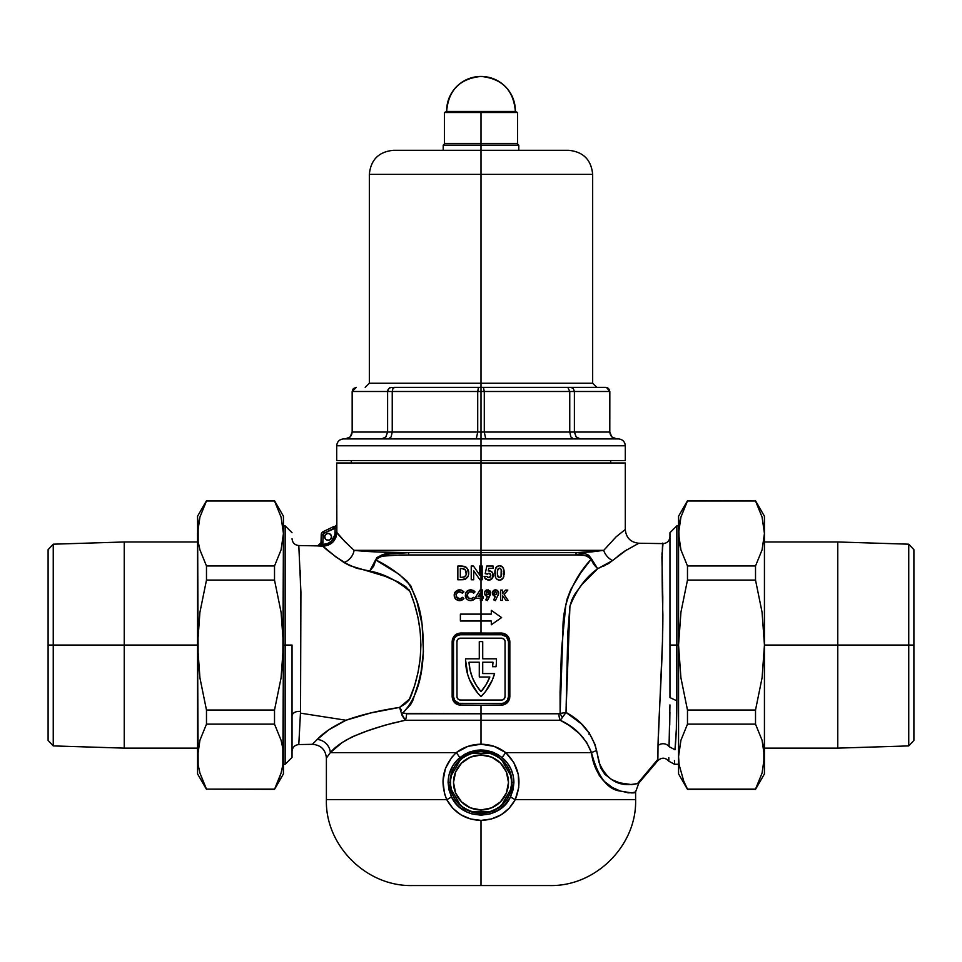 <?xml version="1.0" encoding="UTF-8"?>
<svg xmlns="http://www.w3.org/2000/svg" width="962" height="962" viewBox="0 0 962 962"><rect width="100%" height="100%" fill="white"/><g stroke="black" fill="none" stroke-linecap="round" stroke-linejoin="round"><path stroke-width="1.44" d="M331.541 536.832A3.439 3.439 0 0 1 328.114 540.271A3.439 3.439 0 0 1 324.675 536.832L325.685 539.261L328.114 540.271L330.543 539.261L331.541 536.832L330.543 534.403L328.114 533.393L325.685 534.403L324.675 536.832A3.439 3.439 0 0 1 328.114 533.393A3.439 3.439 0 0 1 331.541 536.832M635.377 791.966L631.769 792.941L620.598 791.113L612.529 787.625L603.547 780.819L599.302 775.468L595.839 768.638L591.462 752.645L505.784 752.645A6.866 0.842 -49.7 0 0 502.404 757.816C488.119 747.402 473.857 747.402 459.595 757.816C452.152 764.309 448.316 772.534 448.088 782.479L450.084 782.479L452.429 794.311L455.291 799.662L463.816 808.188L474.963 812.806L487.037 812.806L498.184 808.188L506.709 799.662L509.571 794.311L511.916 782.479L513.912 782.479L513.131 775.468L510.87 768.842L507.214 762.854L502.404 757.816L497.655 754.461L492.412 751.983L481 749.939L469.576 751.983L464.321 754.473L457.046 760.208L452.801 765.74L448.869 775.48L448.088 782.479L448.941 789.802L451.406 796.704L456.565 804.292L459.86 807.479L467.628 812.349L471.933 813.924L481.012 815.199L490.103 813.912L498.472 810.16L505.483 804.256L510.594 796.704L513.071 789.802L513.912 782.479L511.916 782.479L509.571 770.646L506.709 765.307L498.184 756.769L487.037 752.152L481 751.562L474.963 752.152L463.816 756.769L455.291 765.307L452.429 770.646L450.084 782.479L448.088 782.479L451.406 796.704A6.866 0.685 -26.2 0 1 446.765 799.662L444.504 793.65L442.965 780.916L445.478 768.349L451.803 757.262L456.216 752.645L467.881 746.368L481 744.215L481 713.768L558.934 713.768A10.305 5.7 -90 0 0 560.197 720.249L405.327 720.249L385.233 725.107L367.412 730.879L352.272 736.808L342.123 742.556L330.327 752.645L456.216 752.645L330.327 752.645L326.395 758.056L326.395 799.662L446.765 799.662C439.598 781.829 442.76 766.161 456.216 752.645C463.516 747.089 471.777 744.275 481 744.215L494.107 746.368L505.784 752.645L591.462 752.645L586.604 742.339L579.292 733.501L570.346 726.118L560.197 720.249L481 720.249L481 744.215C490.211 744.287 498.472 747.089 505.784 752.645L513.804 762.541L518.277 774.506L518.771 787.337L515.235 799.662L635.605 799.662L515.235 799.662L509.235 808.224L501.082 814.826L491.414 818.975L481 820.394L481 885.557L549.711 885.557L415.247 885.557M450.625 776.683A30.916 30.916 0 0 1 460.786 759.078L470.839 753.282A30.916 30.916 0 0 1 491.161 753.282L481 753.282L481 755.002A27.489 27.489 0 0 1 508.489 782.479A27.489 27.489 0 0 1 481 809.968L481 811.687L491.161 811.687A30.916 30.916 0 0 1 470.839 811.687L460.786 805.891A30.916 30.916 0 0 1 450.625 788.287L450.625 776.683L460.786 759.078L450.625 776.683A30.916 30.916 0 0 0 450.625 788.287L453.174 792.688L450.625 788.287A30.916 30.916 0 0 1 450.625 776.683M501.214 759.078A30.916 30.916 0 0 1 511.375 776.683L501.214 759.078A30.916 30.916 0 0 0 491.161 753.282L501.214 759.078L511.375 776.683L511.375 788.287A30.916 30.916 0 0 1 501.214 805.891L511.375 788.287A30.916 30.916 0 0 0 511.375 776.683A30.916 30.916 0 0 1 511.375 788.287L501.214 805.891L491.161 811.687A30.916 30.916 0 0 0 501.214 805.891A30.916 30.916 0 0 1 491.161 811.687L470.839 811.687L481 811.687L481 809.968A27.489 27.489 0 0 1 453.511 782.479A27.489 27.489 0 0 1 481 755.002L481 753.282L491.161 753.282A30.916 30.916 0 0 1 501.214 759.078M475.974 598.28L475.974 596.404L475.974 598.28L480.339 598.28L480.339 600.396L481 600.396L480.339 600.396L480.339 598.28L475.974 598.28L475.974 596.404L480.266 589.814L482.19 589.814L482.19 596.56L483.116 596.56L483.116 598.28L482.19 598.28L482.19 600.396L481 600.396L481 614.129L491.305 614.129L491.305 610.353L501.611 617.568L491.305 624.783L491.305 621.007L481 621.007L481 552.657L576.875 552.657A2.405 1.611 -90 0 0 575.721 554.954L399.567 555.014L382.672 556.144L377.104 558.092L375.841 560.016L399.41 574.506L410.702 585.63L417.003 601.779L422.114 624.651L423.436 651.514L421.115 671.488L418.53 682.912L412.65 700.949L410.533 704.713L402.97 712.746L403.715 713.395L481 713.768L481 705.182L458.982 705.014L455.928 703.739L452.801 699.891L452.152 696.596L452.308 639.946L454.629 635.545L458.97 633.2L501.37 633.032L501.611 634.752L481 634.752L481 621.007L460.389 621.007L460.389 614.129L491.305 614.129L491.305 610.353L501.611 617.568L491.305 624.783L491.305 621.007L481 621.007L481 633.032L503.018 633.2L506.072 634.475L509.199 638.323L509.848 641.618L509.692 698.268L507.371 702.669L503.03 705.014L481 705.182L481 713.768L560.269 713.768M473.701 579.773L471.236 579.773L473.701 579.773L473.701 570.767L479.93 579.773L473.701 570.767L473.701 579.773L471.236 579.773L471.236 566.029L473.46 566.029L479.701 575.072L479.701 566.029L482.166 566.029L482.166 579.773L479.93 579.773L473.701 570.767L479.93 579.773L481 579.773L481 589.814L482.19 589.814L480.266 589.814L481 589.814L481 600.396L482.19 600.396L483.116 596.56L483.116 598.28M492.532 666.702L496.007 666.702L492.532 666.702A48.1 48.1 0 0 0 492.977 662.229A48.1 48.1 0 0 1 492.532 666.702A48.1 48.1 0 0 0 492.977 662.229L482.72 662.229L492.977 662.229L482.72 662.229L482.72 673.568L482.72 662.229L482.72 673.568L494.588 673.568A51.539 51.539 0 0 1 481 696.596A51.539 51.539 0 0 1 465.536 659.776A51.539 51.539 0 0 0 465.536 659.8M469.552 679.725A51.539 51.539 0 0 0 469.564 679.761L467.809 674.927A51.539 51.539 0 0 0 467.809 674.939M489.309 685.978L492.364 679.954L485.509 691.558A51.539 51.539 0 0 0 485.521 691.546L481 696.596L477.525 692.832A51.539 51.539 0 0 0 477.537 692.844L469.552 679.749M285.161 645.057L292.039 645.057L292.039 757.407L292.039 645.057L285.161 645.057L285.161 525.841L285.161 645.057L283.441 645.057L285.161 645.057L285.161 764.273L285.161 645.057M675.649 741.137L674.987 749.759C676.178 738.227 676.791 721.909 676.839 700.805L669.961 697.594L676.839 700.805L676.839 645.057L669.961 645.057L669.961 697.594L669.961 532.707L669.961 645.057L676.839 645.057L676.839 525.841L676.839 645.057L678.559 645.057L676.839 645.057L676.358 728.787L674.987 749.759C674.194 768.951 674.194 768.951 674.987 749.759C674.194 768.951 674.194 768.951 674.987 749.759L669.035 746.62A6.866 5.784 0 0 0 658.02 745.622L662.469 641.377L662.794 597.402L661.904 557.082L662.986 543.602C667.219 543.241 669.54 540.945 669.961 536.724M409.006 589.646L407.563 589.021M298.809 545.935L300.914 592.159L300.541 711.531A6.866 4.714 0 0 0 292.039 716.125A6.866 4.714 180 0 1 300.541 711.531L298.785 744.564C294.673 745.033 292.424 747.33 292.039 751.442M662.024 552.801L661.952 554.653M657.888 758.489L657.888 759.15M674.434 760.593L674.554 764.273L668.843 761.231C665.379 757.431 661.736 757.214 657.9 760.605L657.888 759.295L637.409 783.645L638.876 782.984L635.605 791.882L635.605 799.662C636.964 844.72 596.452 886.567 549.711 885.557L412.289 885.557L481 885.557L481 820.394L470.598 818.987L460.954 814.85L452.801 808.272L446.765 799.662A6.866 0.685 153.8 0 0 451.406 796.704C461.808 821.007 500.264 820.899 510.594 796.704L513.912 782.479C513.684 772.534 509.848 764.309 502.404 757.816A6.866 0.842 130.3 0 1 505.784 752.645C519.24 766.149 522.39 781.817 515.235 799.662L635.605 799.662M637.517 783.597L657.888 759.295L657.9 760.293M589.081 732.924L588.131 731.589M585.485 728.246L584.668 727.308M638.612 543.374L624.578 551.202L609.415 562.938L597.667 568.71L581.95 584.511L574.747 594.288L571.849 599.903L569.925 606.216L567.82 632.671L566.017 712.457L581.337 723.821L589.405 733.405L595.045 744.552L600.637 767.784L604.809 774.266L611.519 779.497L619.588 782.827L631.842 784.643L637.409 783.645C635.016 783.224 611.628 792.303 598.941 762.181L596.62 750.625A13.745 3.199 -13.6 0 0 591.462 752.645C594.396 777.452 611.351 789.513 620.694 791.137C630.603 793.181 635.581 793.434 635.605 791.882C635.497 793.458 630.495 793.193 620.598 791.113C607.611 789.766 597.895 776.935 591.462 752.645A13.745 3.199 166.4 0 1 596.62 750.625C592.207 733.753 582.01 721.031 566.017 712.457L560.125 713.455L560.064 692.532L561.447 650.745L565.752 605.338L567.123 598.977L570.779 589.538L580.567 573.172L591.101 559.319L590.524 558.164L587.962 556.325L584.09 555.399L575.721 554.954L481 554.954L481 566.029L479.701 566.029L479.701 575.072L473.46 566.029L479.701 575.072M607.431 564.189L608.934 563.251M617.917 556.156L618.843 555.423M336.7 462.962L481 462.962L336.7 462.962L336.856 532.431L344.588 541.329L354.124 550.348L481 550.348L481 462.962L625.3 462.962L481 462.962L481 554.954L408.79 554.954A2.405 1.239 90 0 0 407.912 552.657L481 552.657L481 550.348L354.124 550.348L377.212 551.972L407.912 552.657L576.875 552.657L591.558 551.923L603.715 550.348L616.173 536.772L624.927 529.809M468.602 600.312L470.935 600.649L468.542 600.288L466.414 598.725L465.476 593.638L467.64 590.716L471.284 589.85L475.048 591.87L473.701 593.169L471.464 591.774L469.24 591.931L467.364 593.855L467.352 596.596L469.576 598.665L471.921 598.58L473.701 597.306L475.012 598.689L470.923 600.649M468.771 573.099L468.253 575.985L465.355 579.208L457.852 579.773L457.852 566.029L463.949 566.281L466.113 567.207L468.266 570.117L468.65 574.579L467.568 568.782L468.506 570.863L467.34 568.434L465.175 566.666L460.954 566.029L465.103 566.63L466.618 567.628L461.796 566.053M459.896 600.649L455.675 599.134L454.256 596.296L455.038 592.183L458.501 589.922L461.399 590.127L463.949 591.87L462.602 593.169L458.802 591.726L456.265 593.855L456.192 596.416L457.539 598.232L460.389 598.713L462.602 597.306L463.912 598.689L459.836 600.649L461.375 600.384M323.1 734.186L317.268 739.441L328.751 729.869L345.995 720.237L300.457 713.155L298.893 742.664M298.785 744.444L298.845 743.554M299.002 740.704L299.182 737.445M299.531 731.06L299.579 730.338M298.785 744.564L312.397 744.323L317.268 739.441C322.991 733.104 332.575 726.707 345.995 720.237L370.851 712.938L399.567 707.419L405.242 703.847L408.982 700.228L414.562 685.786L418.025 672.474L420.178 658.898L420.911 645.045L420.178 631.216L418.025 617.652L414.55 604.316L409.932 591.402L405.784 586.7L398.088 581.914L384.884 576.202L349.831 565.644L336.039 557.058L322.907 546.163L317.749 545.935L322.583 544.444L323.533 533.453L335.149 528.246L334.908 534.8L331.565 540.993L327.609 543.59L322.583 544.444L322.547 546.151L317.749 545.935L321.236 542.496L320.214 544.949M481 550.348L603.715 550.348L481 550.348M336.76 524.867L336.856 532.431C338.179 534.824 343.939 540.8 354.124 550.348L353.932 550.192M341.967 538.455L341.125 537.505M300.457 576.959L300.12 570.238C301.262 603.414 300.264 672.871 300.541 711.531L300.457 713.155L345.995 720.237C361.231 714.742 379.088 710.473 399.567 707.419L409.932 698.701C424.422 662.938 424.422 627.176 409.932 591.402C397.102 580.495 383.706 573.713 369.745 571.043L356.517 568.229L344.011 562.542C331.89 553.992 324.855 548.532 322.907 546.163L328.246 545.177L332.768 542.219L335.798 537.734L336.856 532.431L335.786 537.746L332.756 542.219L325.781 545.899M299.386 556.433L299.182 552.657M299.002 549.398L298.893 547.45M354.124 550.348A13.745 11.376 -53 0 1 344.011 562.542A13.745 11.376 127 0 0 354.124 550.348C366.979 551.743 384.908 552.513 407.912 552.657A2.405 1.239 -90 0 1 408.79 554.954C396.609 556.18 383.874 552.344 375.841 560.016L377.765 557.659M330.291 752.681L330.327 752.645A13.745 12.915 39.1 0 0 317.268 739.441C310.822 745.875 310.822 745.875 317.268 739.441A13.745 12.915 -140.9 0 1 330.327 752.645C325.108 759.8 325.108 759.8 330.327 752.645C340.885 739.802 365.885 729.004 405.327 720.249A10.305 5.447 90 0 0 406.541 713.768L481 713.768L481 720.249L405.327 720.249L401.491 713.455L399.567 707.419L401.443 710.016L399.567 707.419L401.491 713.455A10.305 2.225 160.5 0 0 402.97 712.746L401.491 713.455L402.152 715.656L405.327 720.249A10.305 5.447 -90 0 0 406.541 713.768L402.97 712.746C423.533 691.257 425.216 654.328 422.114 624.651C420.43 608.405 415.488 593.987 407.251 581.397C396.476 571.789 386.002 564.658 375.841 560.016L375.565 559.92C382.864 550.372 395.695 554.088 407.912 552.657L389.995 553.487L381.986 554.918L376.659 557.707L373.484 566.149L369.745 571.043L375.565 559.92L369.745 571.043L373.641 566.209L375.841 560.016L373.593 566.305M386.712 555.603L388.167 555.483M382.684 556.144L384.066 555.916M378.872 557.142L380.952 556.505M376.346 558.862L377.116 558.08M578.847 575.685L577.128 578.306M584.114 568.253L580.675 573.015M558.934 713.768L560.125 713.455A10.305 5.099 -123.1 0 0 562.481 717.424L560.197 720.249A10.305 5.7 90 0 1 558.934 713.768L560.125 713.455L562.986 629.906C562.253 601.19 576.118 575.204 591.101 559.319C586.952 555.387 581.83 553.932 575.721 554.954L583.417 555.314M493.097 595.165L492.592 591.798L492.364 593.037L494.3 590.055L496.753 590.055L495.202 589.838L497.294 590.355L498.46 591.81L498.46 594.324L495.31 600.661L493.674 599.831L495.466 596.296L493.241 595.322L492.412 592.412L493.963 590.223L496.753 590.055L498.617 592.291L497.931 595.502L498.713 593.049L497.366 590.415M489.081 573.268L487.289 574.134L485.209 573.665L486.832 566.029L493.085 566.029L493.085 568.326L488.78 568.326L488.251 570.923L490.776 571.127L492.652 572.859L493.265 575.348L492.532 577.982L489.129 580.11L485.137 578.571L484.102 576.43L486.916 576.43L488.504 577.645L490.271 576.972L490.68 574.639L489.081 573.268M497.306 579.593L499.855 580.122L497.246 579.557L495.67 577.765L495.057 570.201L496.645 566.762L499.47 565.68L502.705 567.087L504.04 570.466L503.403 577.657L501.875 579.521L499.543 580.134L501.503 579.737M484.92 591.293L488.215 589.874L490.716 592.412L487.385 600.661L485.75 599.831L487.542 596.296L485.582 595.586L484.451 593.35L484.944 591.257L486.76 589.922M505.928 600.396L502.537 595.562L502.537 600.396L500.685 600.396L500.685 590.079L502.537 590.079L502.537 593.71L505.459 590.079L507.804 590.079L504.124 594.648L508.152 600.396L505.928 600.396L508.152 600.396L505.928 600.396L502.537 595.562L502.537 600.396L500.685 600.396L502.537 600.396M460.389 703.462L460.63 705.182C455.483 704.677 452.657 701.815 452.152 696.596L452.152 641.618L453.511 641.618A6.866 6.866 0 0 1 460.389 634.752L460.63 633.032L481 633.032L481 634.752L460.389 634.752L501.611 634.752A6.866 6.866 0 0 1 508.489 641.618L509.848 641.618L509.848 696.596L508.489 696.596L509.848 696.596C509.355 701.803 506.517 704.665 501.37 705.182L460.63 705.182L460.389 703.462L481 703.462L459.042 703.33L454.677 700.408L453.511 696.596L453.511 641.618L453.511 696.596L453.511 641.618L454.677 637.806L457.756 635.269L460.389 634.752L501.611 634.752L506.469 636.76L508.489 641.618L508.489 696.596L508.489 641.618L508.489 696.596L507.323 700.408L504.244 702.945L501.611 703.462L460.389 703.462A6.866 6.866 0 0 1 453.511 696.596L452.152 696.596L453.511 696.596M382.239 575.553L383.646 575.649M352.236 736.82L353.379 736.303M574.915 729.569L578.018 732.274M579.244 733.453L583.249 737.818M603.715 550.348L603.703 550.348C631.962 521.921 631.962 521.921 603.715 550.348A13.745 10.125 -137.6 0 0 612.517 560.581A13.745 10.125 42.4 0 1 603.715 550.348L576.875 552.657C582.864 551.767 587.77 553.871 591.594 558.97A2.405 0.878 -18.2 0 0 591.101 559.319A2.405 0.878 161.8 0 1 591.594 558.97L588.66 555.194L585.004 553.679L576.875 552.657A2.405 1.611 90 0 0 575.721 554.954M364.538 551.298L362.927 551.19M413.612 885.557L412.289 885.557C365.548 886.567 325.036 844.72 326.395 799.662M627.188 792.664L629.1 792.892M669.372 737.734L669.035 746.62A6.866 5.784 180 0 0 658.02 745.622L657.888 759.295L658.02 745.622C658.585 717.291 662.89 660.738 662.878 614.405C661.327 565.476 662.71 534.92 662.794 545.033M674.987 749.759L669.035 746.62C668.698 766.197 668.698 766.197 669.035 746.62L669.949 704.905M669.913 711.916L669.72 725.071M668.794 757.647L668.843 761.231M589.225 577.356L589.225 576.611M589.225 732.611L589.033 734.295M603.126 566.474L611.375 561.519M619.023 555.29L624.194 551.479M627.2 549.458L612.517 560.581L597.667 568.71L593.987 564.201L591.594 558.97L597.667 568.71L591.101 559.319L593.722 564.393L597.667 568.71C585.786 577.224 576.539 589.73 569.925 606.216L566.017 712.457L562.481 717.424A10.305 5.099 56.9 0 1 560.125 713.455L566.017 712.457L560.197 720.249C575.288 727.116 585.702 737.914 591.462 752.645M662.986 543.602L638.84 543.241C630.603 542.34 626.082 537.758 625.3 529.497L623.797 530.699M581.962 584.487L589.225 576.635M568.217 724.699L579.196 733.405M372.679 567.544L373.484 566.149M344.155 562.626L349.699 565.596M345.262 740.536L355.639 735.353M376.683 727.729L392.833 723.051M504.99 640.945L504.04 639.189L501.611 638.179L460.389 638.179L457.96 639.189L456.95 641.618L457.01 697.258L456.95 641.618A3.439 3.439 0 0 1 460.389 638.179A3.439 3.439 0 0 0 457.96 639.189M457.01 697.258L457.96 699.025L460.389 700.023L501.611 700.023L504.04 699.025L505.05 696.596L505.05 641.618A3.439 3.439 0 0 0 501.611 638.179L460.389 638.179M504.04 639.189A3.439 3.439 0 0 0 501.611 638.179M505.05 696.596A3.439 3.439 0 0 1 501.611 700.023A3.439 3.439 0 0 0 504.04 699.025M501.611 700.023L460.389 700.023A3.439 3.439 0 0 1 456.95 696.596M457.96 699.025A3.439 3.439 0 0 0 460.389 700.023M479.28 641.618L482.72 641.618L482.72 658.802L496.464 658.802A51.539 51.539 0 0 1 496.007 666.702A51.539 51.539 0 0 0 496.464 658.802L482.72 658.802L482.72 641.618L479.28 641.618L479.28 658.802L465.536 658.802L479.28 658.802L479.28 641.618M465.536 659.776A51.539 51.539 0 0 1 465.536 658.802A51.539 51.539 0 0 0 465.536 659.776L467.809 674.927M492.352 679.966A51.539 51.539 0 0 0 492.364 679.93L494.588 673.568L482.72 673.568M479.28 662.229L469.023 662.229L479.28 662.229L479.28 677.007L479.28 662.229L469.023 662.229L470.117 670.225L472.522 677.933L476.19 685.124L481 691.606L486.075 684.703L489.838 677.007L479.28 677.007L489.838 677.007A48.1 48.1 0 0 1 481 691.606A48.1 48.1 0 0 0 489.838 677.007M469.023 662.241A48.1 48.1 0 0 0 481 691.594A48.1 48.1 0 0 1 469.023 662.229M508.489 696.596A6.866 6.866 0 0 1 501.611 703.462L501.37 705.182L501.611 703.462M501.611 634.752L501.37 633.032C506.517 633.537 509.343 636.399 509.848 641.618L508.489 641.618M453.511 641.618L452.152 641.618C452.645 636.411 455.483 633.537 460.63 633.032L460.389 634.752M461.002 579.773L457.852 579.773L463.359 579.689L466.594 578.402L461.002 579.773L464.67 579.473L468.253 575.985L467.58 577.272M465.319 579.232L463.528 579.665M457.852 566.029L460.954 566.029L457.852 566.029L457.852 579.773L457.852 566.029M460.317 577.308L460.317 568.506L463.239 568.71L460.317 568.506L460.317 577.308L461.604 577.308L460.317 577.308M463.059 577.236L465.091 576.37M462.013 568.53L465.331 569.949L466.221 574.158M465.861 575.288L464.297 576.923M465.175 569.769L463.648 568.831M462.457 566.089L460.954 566.029M468.747 572.342L468.65 571.596M466.245 572.101L465.836 570.743M464.814 569.432L464.177 569.047M466.041 574.867L466.245 573.965M461.604 577.308L463.864 577.068M482.166 566.029L481 566.029L481 579.773L482.166 579.773L482.166 566.029L482.166 579.773M471.236 566.029L473.46 566.029L471.236 566.029L471.236 579.773L471.236 566.029M487.289 574.134L485.209 573.665L487.289 574.134L488.912 573.256M489.225 577.621L490.8 575.432L489.682 573.436L490.764 575.853M490.596 576.454L489.971 577.26M486.916 576.43L488.804 577.657L486.916 576.43L487.686 577.332L486.916 576.43L487.686 577.332L486.916 576.43L484.102 576.43L486.916 576.43M484.102 576.43L485.702 579.124L488.672 580.134L491.967 578.703L493.133 574.11L491.762 571.765L489.093 570.791L492.159 572.162L493.241 575.817M486.399 579.593L485.726 579.148M493.181 576.346L492.592 577.885M491.654 579.016L488.672 580.134L491.257 579.328L493.193 576.274M492.111 572.101L489.586 570.815M493.205 574.482L492.147 572.149M488.251 570.923L489.093 570.791L488.251 570.923L488.78 568.326L488.251 570.923L489.093 570.791L488.455 570.863M488.78 568.326L493.085 568.326L493.085 566.029L493.085 568.326M486.832 566.029L493.085 566.029L486.832 566.029L485.209 573.665M489.959 570.875L489.093 570.791M489.586 580.05L490.464 579.773M484.656 577.909L487.866 580.074M489.682 573.436L490.307 573.941M496.825 566.594L495.983 567.556L498.448 565.788L500.685 565.824L498.184 565.86L495.983 567.556L494.853 573.039L495.67 577.765L494.985 575.396M494.889 571.668L494.961 570.923M498.737 580.074L496.32 578.763M494.865 573.809L494.853 573.039M504.184 573.52L503.391 577.681L500.745 580.002L502.753 578.727L503.944 575.949M503.391 577.681L503.811 576.551M499.555 580.134L498.941 580.098M504.112 574.735L504.16 574.122M501.503 566.137L503.379 568.133L504.04 570.466L502.717 567.099L500.084 565.716M504.184 572.907L504.04 570.466L504.184 572.907M498.292 568.638L499.543 568.145L497.57 570.081L497.318 573.063L497.931 569.131M499.891 568.181L498.208 568.734L499.543 568.145L501.202 569.348L501.046 576.719L498.845 577.525L497.607 575.889L497.57 570.081L497.318 573.063M499.999 577.597L497.859 576.539L497.33 573.773L498.28 577.116M494.889 571.62L494.853 572.33L494.889 571.62M495.983 567.556L495.634 568.169M503.799 569.276L502.296 566.666M501.719 572.907L501.599 574.867M501.671 571.464L501.467 570.093M501.202 569.348L501.442 570.033L501.202 569.348M497.859 569.276L497.57 570.081L497.859 569.276M497.366 571.56L497.691 569.672M454.196 594.684L455.723 591.365L459.559 589.814L455.711 591.365L454.389 593.626M462.83 599.615L463.912 598.689L461.928 600.168L457.431 600.288L455.002 598.292L454.196 595.755L455.675 599.134L459.523 600.661L457.431 600.288M454.184 594.949L454.256 596.296M462.602 597.306L463.912 598.689L462.602 597.306L461.219 598.4L462.602 597.306M456.084 595.923L458.152 598.556L461.219 598.4L460.028 598.773M462.421 597.486L461.616 598.16M459.523 598.809L456.325 596.789M457.792 598.388L456.998 597.799M459.487 591.666L461.94 592.556L459.487 591.666L457.01 592.7L458.14 591.931M456.265 593.855L457.022 592.7L456.265 593.855M462.277 592.845L463.949 591.87L462.602 593.169M463.949 591.87L460.798 589.959L458.501 589.922M456.734 597.486L456.084 594.528M461.94 597.907L460.822 598.58M461.928 600.168L463.912 598.689M457.491 590.223L454.773 592.628M463.516 591.414L460.786 589.959M474.627 591.414L474.146 591.005L475.048 591.87L473.701 593.169L472.294 592.075L473.701 593.169L475.048 591.87L473.076 590.367L470.658 589.814L466.81 591.365L468.578 590.223L465.644 593.121L465.355 596.296L466.774 599.122L468.542 600.288L466.75 599.11L465.355 596.284L465.644 593.121L466.859 591.329M470.658 589.814L468.999 590.067M471.248 600.625L470.009 600.625M465.295 595.755L466.474 598.809M465.836 597.799L466.329 598.617M474.326 599.314L475.012 598.689L473.701 597.306L475.012 598.689L473.112 600.12M467.183 595.923L469.252 598.556L472.318 598.4L471.007 598.785M472.318 598.412L473.701 597.306L471.055 598.785L468.097 597.799M467.123 595.213L468.085 597.787L469.576 598.665M467.135 594.865L469.372 591.87L472.294 592.075L470.586 591.666M473.701 593.169L472.378 592.123M473.328 590.488L471.031 589.826M471.031 591.69L472.294 592.075M469.24 591.931L470.238 591.69M468.109 592.712L467.183 594.528M468.626 598.232L467.352 596.596M466.81 591.365L465.873 592.64M468.109 590.452L467.159 591.065M482.19 596.56L483.116 596.56L482.19 596.56L482.19 589.814M475.974 596.404L480.266 589.814L475.974 596.404M480.339 596.56L480.339 593.049L480.339 596.56L478.054 596.56L480.339 593.049L478.054 596.56L480.339 596.56L480.339 593.049M485.401 595.418L487.542 596.296L485.75 599.831L487.385 600.661L490.536 594.324L489.85 590.776L490.536 591.798L487.902 589.838M486.664 589.947L485.69 590.452M485.353 590.764L484.439 593.037L485.305 595.322L484.487 593.662L486.303 596.043M487.385 600.661L490.007 595.502L487.385 600.661L485.75 599.831M487.638 594.576L488.924 593.133L488.155 594.468L486.652 594.143L487.493 594.564M487.758 591.678L486.652 592.123L488.143 591.786L488.912 593.41L487.626 591.666L486.291 593.133L486.652 592.111L486.375 593.674L487.349 594.552M487.626 591.666L486.291 593.133M484.956 591.245L484.439 593.037M490.007 595.502L490.536 594.312M487.493 591.678L486.652 592.111M488.912 593.41L488.576 592.135M487.77 594.564L488.576 594.143M486.303 593.41L486.652 594.143M494.3 590.055L495.514 589.814L493.278 590.764L494.3 590.055L492.376 592.712L493.494 595.574L495.466 596.296L493.674 599.831L495.31 600.661L493.674 599.831M497.931 595.502L498.641 593.686M495.382 594.564L494.576 594.143L496.091 594.468L496.777 592.604L495.55 591.666L494.215 593.133L494.793 591.931M495.827 591.702L496.777 592.604L496.512 594.131M494.3 593.674L495.033 594.468M494.54 596.163L495.466 596.296M492.376 593.35L494.252 596.055M492.58 594.263L493.241 595.322M492.881 591.245L492.376 592.712M497.775 590.776L495.514 589.814M498.701 593.205L498.46 591.81M504.124 594.648L508.152 600.396L504.124 594.648L507.804 590.079L504.124 594.648L508.152 600.396M505.459 590.079L507.804 590.079L505.459 590.079L502.537 593.71L502.537 590.079L500.685 590.079L502.537 590.079M500.685 600.396L500.685 590.079L500.685 600.396M460.389 614.129L460.389 621.007L460.389 614.129L481 614.129L460.389 614.129M491.305 614.129L481 614.129L481 621.007L460.389 621.007M501.611 617.568L491.305 610.353L501.611 617.568L491.305 624.783L501.611 617.568M459.595 757.816A6.866 0.842 49.7 0 0 456.216 752.645A6.866 0.842 -130.3 0 1 459.595 757.816M515.235 799.662A6.866 0.685 26.2 0 1 510.594 796.704A6.866 0.685 -153.8 0 0 515.235 799.662C507.756 812.95 496.344 819.852 481 820.394C465.704 819.889 454.292 812.974 446.765 799.662M322.955 542.496L322.667 544.203L322.955 542.496L321.236 542.496L322.955 542.496L322.955 534.74L321.236 534.74L320.971 543.831L321.236 534.74A3.439 3.439 0 0 1 323.184 531.649A3.439 3.439 0 0 0 321.236 534.74L322.955 534.74A1.72 1.72 0 0 1 323.929 533.188L323.184 531.649L323.929 533.188L333.85 528.415L333.105 526.863L323.184 531.649L333.105 526.863A3.439 3.439 0 0 1 334.596 526.527A3.439 3.439 0 0 0 333.105 526.863L333.85 528.415A1.72 1.72 0 0 1 334.596 528.246L334.596 526.527L334.596 528.246L336.856 528.246L335.149 528.246L335.029 526.527A1.72 1.72 90 0 0 336.736 524.807A1.72 1.72 -90 0 1 335.029 526.527L335.149 532.431L336.856 532.431C336.015 540.872 331.361 545.442 322.907 546.163L322.931 544.444C330.339 543.819 334.403 539.814 335.149 532.431L336.856 532.431M336.736 524.807L335.029 526.527M318.374 545.911L322.583 544.444L318.374 545.911M322.931 544.444L322.907 546.163L332.756 542.231M332.768 542.207L336.856 532.515M568.193 150.312L568.614 150.312C583.212 151.743 591.233 159.752 592.664 174.362L481 174.362L481 143.446L481 145.154L518.795 145.154L481 145.154L481 150.312L568.614 150.312L481 150.312L481 174.362L592.664 174.362L481 174.362L481 387.373L478.415 387.458L477.717 391.498L481 391.498L481 387.373L605.687 387.373L481 387.373L481 391.498L477.717 391.498L477.717 432.046L484.283 432.046L485.75 438.912L484.283 432.046L484.283 391.498L481 391.498L481 432.046L481 391.498L484.283 391.498L484.283 432.046L574.398 432.046L574.398 391.498L569.757 391.498L569.757 432.046L569.757 391.498L484.283 391.498L483.417 387.373L484.283 391.498L569.757 391.498L567.905 387.458L569.757 391.498L574.398 391.498L574.398 432.046L609.836 432.046C610.245 436.207 612.541 438.504 616.714 438.912M345.286 438.912C349.459 438.504 351.755 436.207 352.164 432.046L350.192 436.904L345.37 438.912L350.18 436.916L352.2 432.046L387.602 432.046L385.87 436.916L381.734 438.912L385.87 436.916L387.602 432.046L387.602 391.498L352.2 391.498L352.2 432.046L352.164 391.498L352.164 432.046L392.243 432.046L391.125 436.916L388.456 438.912L391.125 436.916L392.243 432.046L477.717 432.046L476.25 438.912L477.717 432.046L477.717 391.498L392.243 391.498L392.243 432.046L392.243 391.498L387.602 391.498L387.602 432.046L481 432.046L481 438.912L343.566 438.912L618.434 438.912C622.594 439.321 624.891 441.618 625.3 445.779L481 445.779L481 438.912L481 445.779L625.3 445.779L336.7 445.779C337.109 441.618 339.406 439.321 343.566 438.912L618.434 438.912L481 438.912L481 432.046L574.398 432.046L576.13 436.916L580.266 438.912L576.13 436.916L574.398 432.046L609.8 432.046L609.8 391.498L609.8 432.046L611.82 436.916L616.63 438.912L611.82 436.916L609.8 432.046L609.836 391.498L574.398 391.498L573.352 388.576L570.887 387.373L573.352 388.576L574.398 391.498L609.8 391.498L608.585 388.576L605.687 387.373L608.585 388.576L609.836 391.498L606.493 387.458M399.134 387.373L481 387.373L481 174.362L369.336 174.362L369.336 383.249L592.664 383.249L596.789 387.373M481 445.779L481 460.557L625.3 460.557L481 460.557L481 462.962L481 460.557L336.7 460.557L481 460.557L481 445.779L336.7 445.779L481 445.779M570.502 387.373L562.866 387.373M481 174.362L369.336 174.362L481 174.362M369.336 174.362C370.767 159.752 378.787 151.743 393.386 150.312L566.931 150.312M481 145.154L443.205 145.154L481 145.154M478.583 387.373L394.54 387.373L392.929 388.576L392.243 391.498L477.717 391.498L478.583 387.373M392.243 391.498L392.929 388.576L394.54 387.373L389.778 387.686L387.878 389.911L387.602 391.498L392.243 391.498M352.525 389.911L353.415 388.576L356.313 387.373L352.164 391.498L353.415 388.576L356.313 387.373L353.415 388.576L352.2 391.498L387.602 391.498L388.648 388.576L391.113 387.373M609.8 391.498L608.585 388.576L607.25 387.686L609.475 389.911M481 387.373L596.789 387.373L481 387.373M481 383.249L592.664 383.249L481 383.249M573.544 438.912L570.875 436.916L569.757 432.046L570.875 436.916L573.544 438.912M347.967 438.395L346.693 438.78L347.967 438.395M446.645 111.472L515.355 111.472C513.636 90.26 502.188 78.583 481 76.443C459.812 78.583 448.364 90.26 446.645 111.472A34.355 34.355 0 0 1 481 76.443A34.355 34.355 0 0 1 515.355 111.472L481 111.472L481 112.518L517.592 112.518L481 112.518L481 143.446L517.592 143.446L444.408 143.446L481 143.446L481 112.518L444.408 112.518L481 112.518L481 111.472L446.645 111.472L444.408 112.518L444.408 143.446M53.247 645.057L53.247 544.191L53.247 645.057L197.559 645.057L124.242 645.057L124.242 541.979L124.242 645.057L53.247 645.057L53.247 745.911L53.247 645.057L48.1 645.057L53.247 645.057M48.1 549.675L48.1 740.439L48.1 549.675L53.247 544.191L124.242 541.979L197.559 541.979M197.559 748.123L124.242 748.123L124.242 645.057L124.242 748.123L53.247 745.911L48.1 740.439M198.16 764.886L197.559 756.637L197.559 773.893L206.481 789.357L199.928 773.027L198.16 764.874L199.928 773.027L206.481 789.129L274.519 789.129L278.258 781.108M198.16 525.228L199.928 517.063L197.559 533.477L198.16 525.228L198.16 541.714L199.928 549.879L206.481 565.969L274.519 565.969L281.072 549.891L283.441 533.477L283.441 645.057L281.096 612.385L274.519 580.074L206.481 580.074L199.904 612.385L197.559 645.057L199.904 612.385L206.481 580.074L206.481 565.969L199.928 549.879L198.16 541.714L197.559 516.221L198.16 661.519L199.94 677.957L206.481 710.04L274.519 710.04L281.06 677.957L282.84 661.519L283.441 533.477L281.072 517.087L274.519 500.986L281.072 517.087L283.441 533.477L281.072 549.891L274.519 565.969L274.519 580.074L281.096 612.385L283.441 645.057L282.84 764.886L282.84 748.388L281.072 740.235L274.519 724.145L281.072 740.235L282.84 748.388L283.441 773.893L283.441 645.057L281.06 677.957L274.519 710.04L274.519 724.145L206.481 724.145L199.928 740.223L197.559 756.637L199.928 740.223L206.481 724.145L206.481 710.04L199.94 677.957L197.559 645.057L198.16 764.874M206.481 500.986L274.519 500.986L206.481 500.986L199.928 517.063L206.481 500.986L202.741 508.994M277.248 506.649L276.527 505.062M283.441 516.221L283.441 533.477L283.441 516.221L274.519 500.757L206.481 500.757L197.559 516.221M278.246 781.12L274.519 789.357L281.072 773.051L278.246 781.12M282.84 764.886L281.072 773.051L282.84 764.886M282.924 764.273L282.84 764.874M197.559 533.477L197.559 773.893M206.481 580.074L274.519 580.074L274.519 565.969L206.481 565.969L206.481 580.074M206.481 724.145L274.519 724.145L274.519 710.04L206.481 710.04L206.481 724.145M274.519 789.129L206.481 789.129L274.519 789.357L283.441 773.893M908.753 645.057L913.9 645.057L913.9 549.675L913.9 645.057L908.753 645.057L908.753 544.191L908.753 645.057L837.758 645.057L837.758 541.979L837.758 645.057L908.753 645.057L908.753 745.911L908.753 645.057M755.519 789.129L687.481 789.129L683.741 781.108L687.481 789.357L755.519 789.129L762.072 773.051L764.441 756.637L764.441 773.893L764.441 645.057L837.758 645.057L837.758 748.123L837.758 645.057L764.441 645.057L764.441 516.221L755.519 500.757L762.072 517.087L764.441 533.477L762.072 549.891L755.519 565.969L755.519 580.074L762.06 612.157L764.441 645.057L762.096 677.729L755.519 710.04L755.519 724.145L762.072 740.235L764.441 756.637L762.072 773.051L755.519 789.129L759.258 781.108M913.9 740.439L913.9 645.057L913.9 740.439L908.753 745.911L837.758 748.123L764.441 748.123M758.248 506.649L757.527 505.062M684.752 783.465L685.473 785.052M763.84 764.874L763.84 748.388L762.072 740.235L755.519 724.145L687.481 724.145L680.928 740.223L678.559 756.637L680.928 740.223L687.481 724.145L687.481 710.04L680.904 677.729L678.559 645.057L680.94 612.157L687.481 580.074L687.481 565.969L680.928 549.879L679.16 541.714L678.559 516.221L678.559 756.637L679.16 764.874L683.741 781.108L679.16 764.874L678.559 756.637L678.559 773.893L687.481 789.357L755.519 789.357L764.441 773.893M679.076 525.841L678.559 533.477L680.928 517.063L687.481 500.986L683.741 509.006M678.559 773.893L678.559 645.057L680.904 677.729L687.481 710.04L755.519 710.04L762.096 677.729L764.441 645.057L762.06 612.157L755.519 580.074L687.481 580.074L680.94 612.157L678.559 645.057L678.559 533.477L680.928 549.879L687.481 565.969L755.519 565.969L762.072 549.891L764.441 533.477L762.072 517.087L755.519 500.986L687.481 500.757L680.928 517.063L679.16 525.228M764.441 756.637L764.441 516.221M755.519 710.04L687.481 710.04L687.481 724.145L755.519 724.145L755.519 710.04M755.519 565.969L687.481 565.969L687.481 580.074L755.519 580.074L755.519 565.969M687.481 500.986L755.519 500.986L687.481 500.757L678.559 516.221M470.839 753.282L481 753.282L470.839 753.282A30.916 30.916 0 0 0 460.786 759.078A30.916 30.916 0 0 1 470.839 753.282M460.786 805.891L453.174 792.688L460.786 805.891A30.916 30.916 0 0 0 470.839 811.687A30.916 30.916 0 0 1 460.786 805.891M481 755.002L470.478 757.094L461.568 763.046L455.603 771.969L453.511 782.479L455.603 793.001L461.568 801.923L470.478 807.876L481 809.968L491.522 807.876L500.432 801.923L506.397 793.001L508.489 782.479L506.397 771.969L500.432 763.046L491.522 757.094L481 755.002M283.441 525.841L285.161 525.841L292.039 532.707M678.559 525.841L676.839 525.841L669.961 532.707M657.9 760.605L638.876 782.984M625.3 529.497L625.3 462.962M321.236 542.448L317.737 545.887L298.785 545.538C294.673 545.069 292.424 542.784 292.039 538.672M678.559 764.273L674.554 764.273M292.039 757.407L285.161 764.273L283.441 764.273M326.395 758.056C325.541 749.602 320.875 745.021 312.397 744.323M518.795 150.312L518.795 145.154L517.075 143.446M369.336 383.249L365.211 387.373M592.664 174.362L592.664 383.249M625.3 445.779L625.3 460.557M610.702 460.557L610.702 462.962M351.298 460.557L351.298 462.962M336.7 445.779L336.7 460.557M444.925 143.446L443.205 145.154L443.205 150.312M515.355 111.472L517.592 112.518L517.592 143.446M764.441 541.979L837.758 541.979L908.753 544.191L913.9 549.675"/></g></svg>
